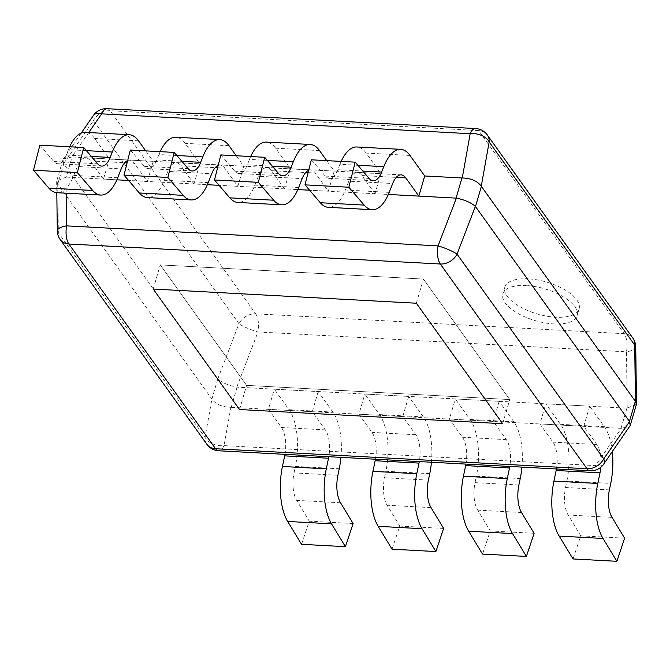 <?xml version="1.0" encoding="UTF-8"?>
<svg xmlns="http://www.w3.org/2000/svg" width="670" height="670" viewBox="0 0 670 670"><rect width="100%" height="100%" fill="white"/><g stroke="black" fill="none" stroke-linecap="round" stroke-linejoin="round"><path stroke-width="0.5" stroke-dasharray="3.35 2.51" d="M590.111 470.784A15.477 6.717 93.1 0 0 595.504 465.633A15.477 7.487 -145.3 0 0 603.662 464.143M636.408 404.378L626.911 408.197L236.786 387.151C228.47 385.484 222.139 382.738 217.784 378.918L211.896 399.069C215.824 404.345 222.155 407.092 230.89 407.31L224.048 445.617A15.477 6.717 -86.9 0 1 218.654 450.776M626.911 408.197L621.023 428.323L629.783 426.422M621.023 428.323L230.89 407.31M217.658 378.759L63.7 163.899L62.913 159.82L63.365 158.865L72.126 156.973L66.246 177.098L56.749 180.917L57.695 183.873L211.779 398.893M66.246 177.098L116.856 179.828L103.482 179.108L109.369 158.983L94.663 138.456A46.423 20.142 -86.9 0 0 85.391 132.35M127.685 160.566A23.215 10.067 -86.9 0 1 129.67 160.222A23.215 10.067 -86.9 0 1 134.31 163.279L147.341 181.47L128.581 180.456L207.348 184.702L193.982 183.982L199.869 163.857L185.163 143.338A46.423 20.142 -86.9 0 0 175.892 137.233M218.177 165.44A23.215 10.067 -86.9 0 1 220.17 165.105A23.215 10.067 -86.9 0 1 224.802 168.153L237.833 186.344L219.082 185.33L297.849 189.577L284.474 188.856L290.361 168.731L275.655 148.212A46.423 20.142 -86.9 0 0 266.384 142.107M308.677 170.322A23.215 10.067 -86.9 0 1 310.662 169.979A23.215 10.067 -86.9 0 1 315.302 173.028L328.334 191.218L309.582 190.213L388.34 194.451L374.974 193.731L380.861 173.605L366.155 153.087A46.423 20.142 -86.9 0 0 356.884 146.981M57.319 230.79A15.477 5.226 179.2 0 0 58.357 232.641A15.477 12.261 -35.6 0 0 60.208 239.592M206.913 444.336A15.477 12.261 144.4 0 1 205.054 437.376A15.477 10.217 -169.9 0 0 224.048 445.617L595.504 465.633L621.325 428.348M72.126 156.973L380.861 173.605M107.074 108.691A15.477 6.717 -86.9 0 1 110.165 110.726L478.656 130.583A15.477 6.717 93.1 0 0 475.566 128.548M635.738 346.901A15.477 5.226 -0.8 0 1 626.458 351.825A15.477 6.717 93.1 0 0 624.189 333.685L255.697 313.836A15.477 6.717 -86.9 0 1 257.967 331.968A15.477 2.496 21 0 1 238.964 323.727A15.477 12.261 144.4 0 1 255.697 313.836L110.165 110.726A15.477 12.261 -35.6 0 0 93.44 120.617A15.477 7.487 34.7 0 1 93.515 115.332M487.308 134.988A15.477 12.261 -35.6 0 0 478.656 130.583L624.189 333.685A15.477 12.261 144.4 0 1 632.84 338.09M528.22 278.837A38.684 16.591 -163.7 0 0 504.828 287.162A38.684 16.591 -163.7 0 0 555.706 317.212A38.684 16.591 -163.7 0 0 579.098 308.878A38.684 16.591 -163.7 0 0 528.22 278.837M526.252 285.546A38.684 16.591 -163.7 0 0 502.869 293.87A38.684 16.591 -163.7 0 0 553.747 323.92A38.684 16.591 -163.7 0 0 577.13 315.587A38.684 16.591 -163.7 0 0 526.252 285.546M153.212 289.046L160.272 264.893L423.406 279.072L509.736 399.555L246.602 385.376L160.272 264.893L423.406 279.072L509.736 399.555L246.602 385.376L160.272 264.893L153.212 289.046M239.533 409.529L246.602 385.376L239.533 409.529M416.346 303.225L423.406 279.072L416.346 303.225M502.668 423.708L509.736 399.555L502.668 423.708M612.305 451.664A46.423 20.142 93.1 0 0 604.374 426.706L589.667 406.188L545.816 403.826L560.514 424.345A46.423 20.142 -86.9 0 1 566.879 481.035L610.739 483.397M589.667 406.188L583.779 426.313L596.819 444.503A23.215 10.067 -86.9 0 1 600.839 467.233M583.779 426.313L539.928 423.951L545.816 403.826M556.435 468.975A23.215 10.067 93.1 0 0 552.959 442.141L539.928 423.951M624.624 538.178L580.764 535.816L573.034 558.947M609.382 489.879L565.53 487.517A23.215 10.067 93.1 0 0 568.152 515.012L580.764 535.816M565.53 487.517L566.879 481.035M521.93 467.116A46.423 20.142 93.1 0 0 513.873 421.832L499.175 401.313L455.315 398.943L470.022 419.47A46.423 20.142 -86.9 0 1 476.387 476.161L520.238 478.522M499.175 401.313L493.288 421.438L506.319 439.629A23.215 10.067 -86.9 0 1 509.795 466.462M493.288 421.438L449.428 419.068L455.315 398.943M465.935 464.101A23.215 10.067 93.1 0 0 462.468 437.259L449.428 419.068M534.124 533.303L490.272 530.942L482.534 554.073M518.89 485.005L475.03 482.643A23.215 10.067 93.1 0 0 477.651 510.138L490.272 530.942M475.03 482.643L476.387 476.161M431.43 462.241A46.423 20.142 93.1 0 0 423.381 416.958L408.675 396.431L364.823 394.069L379.522 414.596A46.423 20.142 -86.9 0 1 385.887 471.286L429.746 473.648M408.675 396.431L402.787 416.556L415.827 434.746A23.215 10.067 -86.9 0 1 419.294 461.58M402.787 416.556L358.936 414.194L364.823 394.069M375.443 459.218A23.215 10.067 93.1 0 0 371.967 432.385L358.936 414.194M443.632 528.429L399.772 526.067L392.042 549.191M428.39 480.13L384.538 477.769A23.215 10.067 93.1 0 0 387.159 505.264L399.772 526.067M384.538 477.769L385.887 471.286M340.938 457.359A46.423 20.142 93.1 0 0 332.881 412.075L318.183 391.556L274.323 389.195L289.03 409.713A46.423 20.142 -86.9 0 1 295.395 466.404L339.246 468.774M318.183 391.556L312.295 411.682L325.327 429.872A23.215 10.067 -86.9 0 1 328.803 456.706M312.295 411.682L268.435 409.32L274.323 389.195M284.943 454.344A23.215 10.067 93.1 0 0 281.475 427.51L268.435 409.32M353.132 523.555L309.28 521.185L301.542 544.316M337.898 475.256L294.038 472.894A23.215 10.067 93.1 0 0 296.659 500.381L309.28 521.185M294.038 472.894L295.395 466.404M86.371 150.641L68.449 149.678A46.423 20.142 -86.9 0 1 69.672 146.78M68.449 149.678L66.322 155.08L91.329 156.428M39.857 145.172L53.801 161.445A23.215 10.067 93.1 0 0 57.846 163.74A23.215 10.067 93.1 0 0 66.322 155.08M117.719 177.743L73.859 175.381A46.423 20.142 -86.9 0 1 56.916 192.7M73.859 175.381L77.343 166.52L121.195 168.89M103.482 179.108L90.45 160.917A23.215 10.067 93.1 0 0 85.819 157.86A23.215 10.067 93.1 0 0 77.343 166.52M109.369 158.983L153.229 161.344L145.725 150.876M147.341 181.47L153.229 161.344M176.872 155.515L158.941 154.552A46.423 20.142 -86.9 0 1 160.172 151.655M158.941 154.552L156.814 159.954L181.83 161.303M130.349 150.047L144.293 166.319A23.215 10.067 93.1 0 0 148.346 168.622A23.215 10.067 93.1 0 0 156.814 159.954M208.211 182.617L164.359 180.255A46.423 20.142 -86.9 0 1 147.408 197.575M164.359 180.255L167.835 171.403L211.695 173.764M193.982 183.982L180.95 165.792A23.215 10.067 93.1 0 0 176.311 162.735A23.215 10.067 93.1 0 0 167.835 171.403M199.869 163.857L243.721 166.219L236.225 155.75M237.833 186.344L243.721 166.219M267.363 160.39L249.441 159.427A46.423 20.142 -86.9 0 1 250.664 156.529M249.441 159.427L247.314 164.837L272.322 166.185M220.849 154.921L234.793 171.193A23.215 10.067 93.1 0 0 238.838 173.496A23.215 10.067 93.1 0 0 247.314 164.837M298.711 187.491L254.851 185.129A46.423 20.142 -86.9 0 1 237.909 202.449M254.851 185.129L258.335 176.277L302.187 178.639M284.474 188.856L271.442 170.666A23.215 10.067 93.1 0 0 266.811 167.617A23.215 10.067 93.1 0 0 258.335 176.277M290.361 168.731L334.221 171.093L326.717 160.633M328.334 191.218L334.221 171.093M357.864 165.272L339.933 164.301A46.423 20.142 -86.9 0 1 341.164 161.411M339.933 164.301L337.806 169.711L362.822 171.059M311.341 159.803L325.285 176.076A23.215 10.067 93.1 0 0 329.339 178.371A23.215 10.067 93.1 0 0 337.806 169.711M389.203 192.374L345.352 190.004A46.423 20.142 -86.9 0 1 328.401 207.332M345.352 190.004L348.827 181.151L392.687 183.513M374.974 193.731L361.942 175.548A23.215 10.067 93.1 0 0 357.303 172.492A23.215 10.067 93.1 0 0 348.827 181.151M65.936 177.098L66.154 193.195M57.695 183.873L58.357 232.641L205.054 437.376L211.896 399.069M237.079 387.185L231.2 407.31M63.7 163.899L57.821 184.024M88.733 132.534L71.832 156.948M217.784 378.918L238.964 323.727L93.44 120.617L63.591 163.714M627.212 408.189L626.458 351.825L257.967 331.968L236.786 387.151M560.514 424.345L604.374 426.706M596.819 444.503L552.959 442.141M612.003 517.374L568.152 515.012M470.022 419.47L513.873 421.832M506.319 439.629L462.468 437.259M521.511 512.5L477.651 510.138M379.522 414.596L423.381 416.958M415.827 434.746L371.967 432.385M431.011 507.626L387.159 505.264M289.03 409.713L332.881 412.075M325.327 429.872L281.475 427.51M340.519 502.751L296.659 500.381M138.523 140.826L94.663 138.456M90.45 160.917L124.737 162.76M127.091 162.894L134.31 163.279M53.801 161.445L97.653 163.807M229.014 145.7L185.163 143.338M180.95 165.792L215.229 167.642M217.591 167.768L224.802 168.153M144.293 166.319L188.153 168.681M319.515 150.574L275.655 148.212M271.442 170.666L305.729 172.517M308.083 172.642L315.302 173.028M234.793 171.193L278.645 173.555M410.007 155.448L366.155 153.087M361.942 175.548L396.221 177.391M325.285 176.076L369.145 178.438M62.913 159.82L56.749 180.917M504.828 287.162L502.869 293.87M579.098 308.878L577.13 315.587M81.196 133.121L63.365 158.865M56.657 181.595L56.799 192.692M85.819 157.86L129.67 160.222M57.846 163.74L101.706 166.101M176.311 162.735L220.17 165.105M148.346 168.622L192.198 170.984M266.811 167.617L310.662 169.979M238.838 173.496L282.698 175.858M357.303 172.492L401.163 174.853M329.339 178.371L373.19 180.733"/><path stroke-width="1" d="M239.533 409.529L153.212 289.046L416.346 303.225L502.668 423.708L239.533 409.529L153.212 289.046L416.346 303.225L502.668 423.708L239.533 409.529M629.566 421.572L603.745 458.858A15.477 12.261 144.4 0 1 587.012 468.749L440.316 264.014L68.868 243.997A15.477 6.717 -86.9 0 1 66.598 225.865A15.477 5.226 179.2 0 0 57.319 230.79A15.477 15.477 0 0 0 60.208 239.592A15.477 12.261 -35.6 0 0 68.868 243.997L215.564 448.741A15.477 12.261 144.4 0 1 206.913 444.336A15.477 15.477 0 0 0 218.654 450.776A15.477 6.717 -86.9 0 1 215.564 448.741L587.012 468.749A15.477 6.717 93.1 0 0 590.111 470.784A15.477 15.477 0 0 0 603.662 464.143A15.477 7.487 -145.3 0 0 603.745 458.858L457.041 254.123A15.477 2.496 -159 0 0 438.046 245.882A15.477 6.717 93.1 0 0 440.316 264.014A15.477 12.261 -35.6 0 0 457.041 254.123L475.365 206.377C471.01 202.558 464.679 199.811 456.37 198.136L388.34 194.451L418.825 196.101L424.713 175.976L462.267 177.986C471.002 178.203 477.333 180.95 481.261 186.227L635.453 401.422L636.408 404.378L630.236 425.475L629.448 421.397L475.365 206.377M603.662 464.143L630.236 425.475M116.856 179.828L128.581 180.456L116.856 179.828M207.348 184.702L219.082 185.33L207.348 184.702M297.849 189.577L309.582 190.213L297.849 189.577M107.074 108.691A15.477 15.477 0 0 0 93.515 115.332A15.477 7.487 34.7 0 1 101.681 113.85A15.477 6.717 -86.9 0 1 107.074 108.691L475.566 128.548A15.477 6.717 93.1 0 0 470.173 133.707A15.477 10.217 10.1 0 1 489.167 141.948L481.261 186.227M632.84 338.09L487.308 134.988A15.477 12.261 -35.6 0 1 489.167 141.948L634.699 345.05A15.477 5.226 -0.8 0 1 635.738 346.901A15.477 15.477 0 0 0 632.84 338.09A15.477 12.261 144.4 0 1 634.699 345.05L635.453 401.422M597.782 483.464L600.002 472.844L556.142 470.482L553.931 481.102L597.782 483.464A46.423 20.142 93.1 0 0 603.025 538.454L616.886 561.309L624.624 538.178L612.003 517.374A23.215 10.067 -86.9 0 1 609.382 489.879L610.739 483.397A46.423 20.142 93.1 0 0 612.305 451.664M600.839 467.233A23.215 10.067 -86.9 0 1 600.002 472.844M556.142 470.482A23.215 10.067 93.1 0 0 556.435 468.975M616.886 561.309L573.034 558.947L559.165 536.092A46.423 20.142 -86.9 0 1 553.931 481.102M507.291 478.589L509.502 467.97L465.65 465.608L463.431 476.228L507.291 478.589A46.423 20.142 93.1 0 0 512.525 533.58L526.394 556.435L534.124 533.303L521.511 512.5A23.215 10.067 -86.9 0 1 518.89 485.005L520.238 478.522A46.423 20.142 93.1 0 0 521.93 467.116M509.795 466.462A23.215 10.067 -86.9 0 1 509.502 467.97M465.65 465.608A23.215 10.067 93.1 0 0 465.935 464.101M526.394 556.435L482.534 554.073L468.673 531.218A46.423 20.142 -86.9 0 1 463.431 476.228M416.79 473.715L419.01 463.096L375.15 460.734L372.939 471.353L416.79 473.715A46.423 20.142 93.1 0 0 422.033 528.705L435.894 551.552L443.632 528.429L431.011 507.626A23.215 10.067 -86.9 0 1 428.39 480.13L429.746 473.648A46.423 20.142 93.1 0 0 431.43 462.241M419.294 461.58A23.215 10.067 -86.9 0 1 419.01 463.096M375.15 460.734A23.215 10.067 93.1 0 0 375.443 459.218M435.894 551.552L392.042 549.191L378.173 526.335A46.423 20.142 -86.9 0 1 372.939 471.353M326.298 468.841L328.509 458.221L284.658 455.86L282.439 466.471L326.298 468.841A46.423 20.142 93.1 0 0 331.533 523.823L345.402 546.678L353.132 523.555L340.519 502.751A23.215 10.067 -86.9 0 1 337.898 475.256L339.246 468.774A46.423 20.142 93.1 0 0 340.938 457.359M328.803 456.706A23.215 10.067 -86.9 0 1 328.509 458.221M284.658 455.86A23.215 10.067 93.1 0 0 284.943 454.344M345.402 546.678L301.542 544.316L287.681 521.461A46.423 20.142 -86.9 0 1 282.439 466.471M69.672 146.78A46.423 20.142 -86.9 0 1 85.391 132.35L129.251 134.72A46.423 20.142 93.1 0 0 112.3 152.04L86.371 150.641M91.329 156.428L110.173 157.442A23.215 10.067 -86.9 0 1 101.706 166.101A23.215 10.067 -86.9 0 1 97.653 163.807L83.708 147.534L39.857 145.172L33.5 170.23L48.818 188.102A46.423 20.142 -86.9 0 0 56.916 192.7L100.768 195.062A46.423 20.142 93.1 0 0 117.719 177.743L121.195 168.89A23.215 10.067 -86.9 0 1 127.685 160.566M145.725 150.876L138.523 140.826A46.423 20.142 93.1 0 0 129.251 134.72M33.5 170.23L77.36 172.592L92.678 190.464A46.423 20.142 93.1 0 0 100.768 195.062M83.708 147.534L77.36 172.592M110.173 157.442L112.3 152.04M160.172 151.655A46.423 20.142 -86.9 0 1 175.892 137.233L219.743 139.595A46.423 20.142 93.1 0 0 202.801 156.914L176.872 155.515M181.83 161.303L200.673 162.324A23.215 10.067 -86.9 0 1 192.198 170.984A23.215 10.067 -86.9 0 1 188.153 168.681L174.208 152.408L130.349 150.047L124 175.105L139.318 192.977A46.423 20.142 -86.9 0 0 147.408 197.575L191.268 199.936A46.423 20.142 93.1 0 0 208.211 182.617L211.695 173.764A23.215 10.067 -86.9 0 1 218.177 165.44M236.225 155.75L229.014 145.7A46.423 20.142 93.1 0 0 219.743 139.595M124 175.105L167.852 177.466L183.17 195.339A46.423 20.142 93.1 0 0 191.268 199.936M174.208 152.408L167.852 177.466M200.673 162.324L202.801 156.914M250.664 156.529A46.423 20.142 -86.9 0 1 266.384 142.107L310.243 144.469A46.423 20.142 93.1 0 0 293.293 161.788L267.363 160.39M272.322 166.185L291.165 167.198A23.215 10.067 -86.9 0 1 282.698 175.858A23.215 10.067 -86.9 0 1 278.645 173.555L264.7 157.291L220.849 154.921L214.492 179.979L229.81 197.851A46.423 20.142 -86.9 0 0 237.909 202.449L281.76 204.819A46.423 20.142 93.1 0 0 298.711 187.491L302.187 178.639A23.215 10.067 -86.9 0 1 308.677 170.322M326.717 160.633L319.515 150.574A46.423 20.142 93.1 0 0 310.243 144.469M214.492 179.979L258.352 182.34L273.67 200.221A46.423 20.142 93.1 0 0 281.76 204.819M264.7 157.291L258.352 182.34M291.165 167.198L293.293 161.788M341.164 161.411A46.423 20.142 -86.9 0 1 356.884 146.981L400.735 149.343A46.423 20.142 93.1 0 0 383.793 166.671L357.864 165.272M362.822 171.059L381.666 172.073A23.215 10.067 -86.9 0 1 373.19 180.733A23.215 10.067 -86.9 0 1 369.145 178.438L355.201 162.165L311.341 159.803L304.992 184.853L320.31 202.734A46.423 20.142 -86.9 0 0 328.401 207.332L372.26 209.693A46.423 20.142 93.1 0 0 389.203 192.374L392.687 183.513A23.215 10.067 -86.9 0 1 401.163 174.853A23.215 10.067 -86.9 0 1 405.794 177.91L418.825 196.101M424.713 175.976L410.007 155.448A46.423 20.142 93.1 0 0 400.735 149.343M304.992 184.853L348.844 187.223L364.162 205.095A46.423 20.142 93.1 0 0 372.26 209.693M355.201 162.165L348.844 187.223M381.666 172.073L383.793 166.671M456.37 198.136L438.046 245.882L66.598 225.865L66.154 193.195M461.957 177.977L456.069 198.102M481.378 186.402L475.491 206.528M635.336 401.271L629.448 421.397M88.733 132.534L101.681 113.85L470.173 133.707L462.267 177.986M559.165 536.092L603.025 538.454M468.673 531.218L512.525 533.58M378.173 526.335L422.033 528.705M287.681 521.461L331.533 523.823M124.737 162.76L127.091 162.894M92.678 190.464L48.818 188.102M215.229 167.642L217.591 167.768M183.17 195.339L139.318 192.977M305.729 172.517L308.083 172.642M273.67 200.221L229.81 197.851M396.221 177.391L405.794 177.91M364.162 205.095L320.31 202.734M218.654 450.776L590.111 470.784M60.208 239.592L206.913 444.336M635.738 346.901L636.5 403.692M487.308 134.988A15.477 15.477 0 0 0 475.566 128.548M93.515 115.332L81.196 133.121M56.799 192.692L57.319 230.79"/></g></svg>
